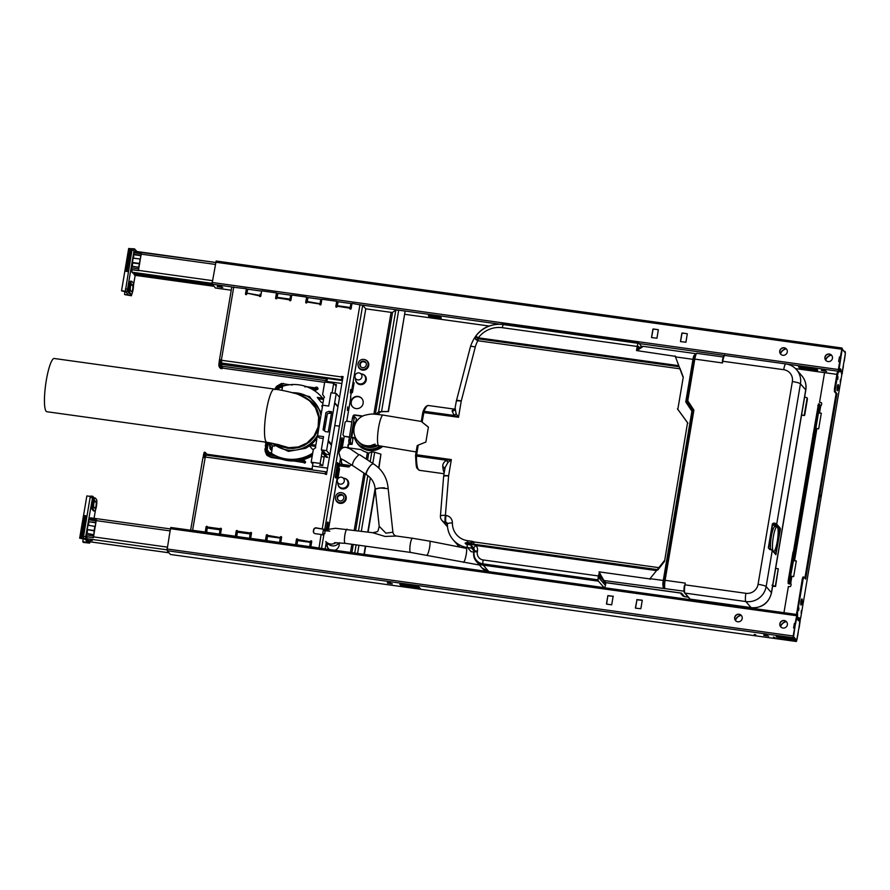 <?xml version="1.0" encoding="UTF-8"?>
<svg xmlns="http://www.w3.org/2000/svg" width="890" height="890" viewBox="0 0 890 890"><rect width="100%" height="100%" fill="white"/><g stroke="black" fill="none" stroke-linecap="round" stroke-linejoin="round"><path stroke-width="1.33" d="M380.264 445.968A17.244 16.743 139 0 1 354.409 437.68L351.35 437.246M349.236 436.957L343.941 436.222L342.973 434.899L345.131 422.16L346.488 421.159L351.784 421.893M349.192 437.235L343.941 436.222M354.498 437.969L351.35 437.535M353.897 422.183L355.933 422.472M380.864 446.068A17.244 16.743 139 0 1 357.969 443.876L357.68 443.554M358.147 441.229L358.826 442.007C363.843 447.103 369.739 448.215 376.503 445.378M372.955 445.045A15.464 14.307 122.2 0 1 366.791 445.734A15.464 14.307 122.2 0 1 359.593 442.653C350.215 435.555 352.729 418.956 364.778 415.252C372.565 413.516 371.753 413.839 383.167 415.107A15.464 2.848 -82.1 0 1 383.178 415.107L421.259 421.448L428.401 427.078L425.876 442.052L418.244 445.1L416.609 454.768L451.352 459.596L446.602 460.264C443.965 461.899 442.686 463.857 442.753 466.171A32.719 6.019 97.9 0 0 444.21 472.801M416.108 451.931L378.884 445.734A15.464 2.848 -82.1 0 1 378.484 445.49A15.464 2.848 -82.1 0 1 378.395 428.791A15.464 2.848 -82.1 0 1 383.167 415.107M695.624 353.786A1.19 0.968 -100.9 0 0 695.657 353.786L693.71 356.011A7.142 1.313 97.9 0 0 692.965 359.326L693.788 359.371M694.601 355.833A1.19 0.745 16.5 0 1 693.71 356.011M675.477 356.901L692.965 359.326L685.756 401.935L686.824 401.479M638.352 349.703L643.281 346.355C642.046 346.099 640.044 346.911 637.285 348.813L638.352 349.703L637.14 350.638M685.756 401.935L691.897 411.202L692.776 410.902M691.897 411.202L663.261 580.514A7.142 1.313 97.9 0 0 662.827 584.185L663.695 584.53M663.161 587.111L663.729 587.956A1.19 0.846 138.6 0 1 664.363 588.179L664.14 580.358A5.952 1.09 97.9 0 0 663.718 584.741L663.996 587.534A1.19 0.823 -21.1 0 0 663.161 587.111L662.827 584.185M663.729 587.956L664.363 588.179A1.19 1.157 -41 0 0 665.064 588.546A7.142 1.313 -82.1 0 1 664.863 588.179A7.142 1.313 -82.1 0 1 665.108 580.302L664.118 580.313L692.843 410.546L693.9 410.079L687.759 400.811L686.702 401.279L692.832 410.557L686.713 401.312M687.759 400.811L694.812 359.104L722.48 362.953L722.547 359.916L722.357 361.195L783.701 369.684A10.702 10.391 139 0 1 792.367 381.565L758.069 584.318A10.702 10.391 139 0 1 745.887 593.307L684.955 584.83L685.244 583.095L684.955 584.83A7.142 1.313 -82.1 0 0 684.733 586.343A7.142 1.313 -82.1 0 0 684.899 593.085L745.831 601.551A7.142 1.313 -82.1 0 1 745.887 593.307M774.033 523.009L773.577 523.609A6.542 1.012 9.6 0 1 776.024 524.666A0.59 0.579 -41 0 0 776.703 524.166A7.142 1.113 -170.4 0 0 774.033 523.009L772.409 523.798L768.337 547.84L769.572 549.375A7.142 1.113 9.6 0 1 772.242 550.521L775.869 554.681A0.59 0.579 -41 0 0 775.735 554.214L772.12 550.053A0.59 0.579 139 0 1 772.242 550.521L766.145 586.588A7.142 1.113 -170.4 0 0 758.069 584.318M768.337 547.84L769.572 549.375M777.949 528.738L779.651 528.827L779.64 529.505L775.49 553.925M769.427 548.83L768.682 547.962L772.743 523.921L773.577 523.609L776.269 526.691M600.427 573.917L598.992 575.051L602.43 579.624A2.381 2.314 -41 0 0 602.541 579.768A2.381 2.314 -41 0 0 602.552 579.768A2.381 2.314 -41 0 0 603.954 580.525L599.037 572.07M601.184 578.01L598.792 577.632M604.388 587.734A5.952 1.09 97.9 0 0 604.699 587.422A4.161 0.768 97.9 0 0 605.623 584.285L605.89 582.694L603.954 580.525L684.043 591.183M604.21 581.671A2.381 2.314 -41 0 0 604.332 581.826L605.868 582.694L680.349 593.04L682.408 595.432A3.571 3.46 -41 0 0 684.51 596.567L681.506 593.107L605.734 582.583A2.381 2.314 -41 0 1 604.332 581.826L598.981 575.062M772.019 585.175L772.82 586.043A7.732 1.202 -170.4 0 0 773.232 585.854L772.52 586.354L775.568 586.421L772.019 585.175L772.576 586.043L775.568 586.421M775.335 586.154L778.272 568.766L775.591 586.432M804.56 396.918L807.174 397.863L807.408 399.165L804.76 414.807L804.493 415.53L801.567 415.118L804.493 415.53M778.272 568.766L775.635 568.399M801.601 414.885L804.471 415.519M807.174 397.863L804.237 415.252M777.359 527.002A12.493 2.303 -82.1 0 1 777.437 540.464A12.493 2.303 -82.1 0 1 773.577 551.544A12.493 2.303 -82.1 0 1 773.021 538.851A12.493 2.303 -82.1 0 1 777.015 526.791A12.493 2.303 -82.1 0 1 777.359 527.002M770.606 549.208A12.493 2.303 -82.1 0 1 771.563 535.168A12.493 2.303 -82.1 0 1 774.99 526.513L777.015 526.791M379.218 526.324L375.224 489.689C375.447 488.999 377.238 488.432 380.586 488.009L388.162 488.677L392.902 532.187L385.926 533.177L379.218 526.324C377.449 532.442 379.107 531.33 372.665 532.721L385.07 536.447L396.506 536.036C394.615 535.758 393.413 534.467 392.902 532.187M372.654 532.721L335.563 528.282L329.311 529.172L326.541 530.696M366.313 474.626L366.191 474.57C365.634 473.669 366.435 471.478 368.594 467.995L370.819 465.092L373.144 463.657C382.266 469.486 387.272 477.83 388.162 488.688M340.503 458.45L346.599 461.71M339.435 542.722C335.619 546.749 331.592 546.983 327.364 543.434L325.729 541.554C328.844 544.513 332.293 544.858 336.064 542.611M797.362 615.98L797.017 615.413M800.054 617.827L799.91 618.695M797.529 615.958L797.206 614.556L796.728 615.735L797.206 614.556M800.143 619.173L799.009 627.55M169.156 536.492L170.791 527.47L797.117 614.545M800.499 618.339L799.176 627.65L799.876 618.873M793.491 635.816L792.99 637.685L794.281 639.165L794.425 638.297L793.146 636.127L794.548 628.329M167.242 548.785L169.211 536.537M795.237 623.668L794.47 623.423L795.593 623.423L796.861 615.891M794.614 623.59L793.546 627.862L794.703 628.562M786.582 621.832A3.872 3.749 -41 0 0 781.275 621.609A3.872 3.749 -41 0 0 780.752 626.905M741.415 615.546A3.872 3.749 -41 0 0 736.108 615.335A3.872 3.749 -41 0 0 735.585 620.619M613.165 596.144L611.697 604.833L606.602 604.132L607.87 595.588L613.299 596.311L608.004 595.755M635.549 608.115L636.962 599.771L635.404 607.959M635.549 608.159L640.856 608.716L642.257 600.338L636.962 599.771M798.174 632.467L796.917 639.81M735.329 620.263A7.142 6.931 139 0 1 741.103 615.246M780.497 626.538A7.142 6.931 139 0 1 786.27 621.52M793.357 635.66L794.559 628.396M795.104 623.512L796.728 615.735L170.346 528.671M792.99 637.685L167.198 550.71L166.975 548.607M606.457 603.932L607.87 595.588M785.814 627.317A3.872 3.749 -41 0 0 786.515 621.743A3.872 3.749 -41 0 0 781.142 621.454A3.872 3.749 -41 0 0 780.686 626.816A3.872 3.749 -41 0 0 785.814 627.317M737.799 621.776A3.872 3.749 -41 0 0 741.348 615.468A3.872 3.749 -41 0 0 735.974 615.179A3.872 3.749 -41 0 0 737.799 621.776M642.113 600.172L636.817 599.615M798.252 632.556L796.906 639.854M796.784 640.199L796.327 641.49L170.491 554.492L796.327 641.49M735.463 620.464A7.142 6.931 139 0 1 741.27 615.402M780.63 626.738A7.142 6.931 139 0 1 786.437 621.676M796.595 640.288L777.248 636.795M767.013 635.315L765.433 635.048M390.621 583.006L389.041 582.727M400.845 584.485L401.613 585.186L419.513 587.667M167.198 550.71L170.491 554.492M794.281 639.165L776.247 636.684L777.86 638.364L796.283 641.468M387.361 583.039L392.323 583.807L387.428 582.683M763.765 635.36L768.715 636.116L763.82 634.993M773.365 637.062L774.968 637.552L773.365 637.062M754.253 634.403L755.855 634.893L754.253 634.403M418.311 588.39L401.468 586.054L399.844 584.374L418.756 586.977L420.369 588.657L418.311 588.39L418.456 587.511M795.749 640.856L795.894 639.977M440.717 317.363A6.542 1.012 9.6 0 1 431.205 316.161A6.542 1.012 9.6 0 1 429.091 315.394M431.06 317.029A6.542 1.012 9.6 0 1 428.379 315.728A6.542 1.012 9.6 0 1 434.999 315.817A6.542 1.012 9.6 0 1 441.284 317.908A6.542 1.012 9.6 0 1 437.691 318.208A6.542 1.012 9.6 0 1 431.06 317.029M786.693 364.055L838.358 371.241L838.514 369.684L838.491 371.386L837.701 371.275L837.167 372.721L834.442 388.886L834.419 391.633L836.111 393.58L804.883 578.222M231.834 286.936L211.976 284.177L214.957 287.303M215.358 287.971L214.946 287.392M217.249 286.435L222.778 287.57L217.271 286.28M799.632 368.082L806.796 369.15A6.542 1.012 9.6 0 0 813.705 370.485A6.542 1.012 9.6 0 0 817.676 370.218A6.542 1.012 9.6 0 0 812.881 368.404A6.542 1.012 9.6 0 0 805.539 367.704L798.497 366.769L799.632 368.082L799.776 367.214L806.952 368.282A6.542 1.012 9.6 0 0 817.109 369.673M821.359 370.396L826.599 371.486L821.381 370.251M838.502 370.362L838.847 371.686M825.597 370.752L822.482 370.173M221.855 286.847L218.284 286.202M843.409 366.313L841.751 375.024L841.584 371.308L840.216 370.607M211.976 284.177L216.148 261.026L841.907 348.012M844.287 361.095L845.355 353.753L844.031 361.34M780.53 353.964A7.142 6.931 139 0 1 786.348 348.913M831.66 355.332A3.872 3.749 -41 0 0 826.432 355.054A3.872 3.749 -41 0 0 825.709 360.25A7.142 6.931 139 0 1 831.516 355.188M840.171 357.024L839.548 356.935L840.527 356.768L842.174 349.269L838.847 370.763M841.473 349.37L841.951 348.001L843.13 350.36M211.987 282.464L838.369 369.517L839.637 361.985L838.614 361.373L839.693 357.09M825.564 360.083A3.872 3.749 -41 0 0 831.138 360.628A3.872 3.749 -41 0 0 831.594 355.255A3.872 3.749 -41 0 0 826.332 354.865A3.872 3.749 -41 0 0 825.564 360.083A7.142 6.931 139 0 1 831.338 355.032M782.866 355.277A3.872 3.749 -41 0 0 786.426 348.98A3.872 3.749 -41 0 0 781.042 348.691A3.872 3.749 -41 0 0 782.866 355.277M653.082 329.267L651.569 337.588L656.965 338.2L658.344 329.712L653.138 328.955M651.524 337.444L652.937 329.1M682.029 333.283L680.516 341.604L685.923 342.227L687.291 333.739L682.096 332.971M680.483 341.471L681.896 333.127M843.264 366.146L842.129 373.845M780.408 353.775A7.142 6.931 139 0 1 786.17 348.758M840.316 357.179L841.74 349.592M838.514 369.684L839.615 361.841M658.233 329.656L653.282 329.111M687.191 333.683L682.241 333.138M786.493 349.058A3.872 3.749 -41 0 0 781.186 348.847A3.872 3.749 -41 0 0 780.664 354.131M843.72 351.038L845.278 351.806L845.333 353.063M844.744 351.183L844.599 352.04M319.521 465.136L322.703 465.581L324.216 456.659M321.312 456.548L324.171 456.937M313.102 462.466L312.501 466.004A3.571 0.656 -82.1 0 0 312.368 469.898M321.791 453.655L323.248 453.856M324.694 454.056L329.834 454.768M206.391 455.179L206.558 454.2L311.022 468.719L310.855 469.697M312.257 468.641L311.022 468.719M206.402 453.633L207.003 454.256M337.922 482.792A5.129 4.984 -41 0 0 346.955 486.14A5.129 4.984 -41 0 0 343.284 478.119M342.728 493.049A5.129 4.984 -41 0 0 336.643 501.014A5.129 4.984 -41 0 0 344.508 500.625A5.129 4.984 -41 0 0 342.728 493.049M341.96 494.651A3.349 3.248 -41 0 0 337.989 499.846A3.349 3.248 -41 0 0 343.117 499.59A3.349 3.248 -41 0 0 341.96 494.651M364.333 554.37L365.712 546.193M368.104 532.087L375.246 489.856M378.918 468.14L380.931 454.223L378.628 467.862M375.135 488.488L367.77 532.042M365.389 546.149L363.999 554.325M380.931 454.223L374.679 452.22L371.842 451.92L368.671 453.11L365.912 452.076A19.035 18.468 139 0 1 360.917 449.572L349.358 447.97A1.78 1.736 139 0 1 347.923 445.99L348.168 444.544A0.59 0.579 139 0 1 348.836 444.043L350.315 444.01L348.691 442.119L350.438 442.363L352.073 444.31L349.125 444.366L349.091 442.575M388.207 411.247L405.15 311.077L398.709 310.176L381.576 411.458L388.485 411.569L378.639 411.703L375.914 414.251M388.485 411.569L405.15 311.077M350.515 397.074L365.779 308.83L391.088 312.357L392.534 312.368L395.816 310.154L398.709 310.176M348.713 440.061L350.449 440.305L354.164 418.289L352.429 418.044L348.691 442.119M352.407 437.68L352.607 438.97L352.807 437.735M354.298 422.238L351.717 437.58M350.449 440.305L350.438 442.363M381.866 411.781L378.639 411.703L395.816 310.154M352.396 442.085L353.119 437.78M221.065 367.325L219.329 367.08L220.52 368.449L222.255 368.683L221.065 367.325L221.577 364.155M222.255 368.683L222.544 367.692M352.429 418.044L352.963 416.598L354.643 416.854M360.917 373.845A5.129 4.984 139 0 1 361.195 383.879A5.129 4.984 139 0 1 355.555 378.517M362.453 359.415A5.129 4.984 139 0 1 367.759 366.113A5.129 4.984 139 0 1 359.182 367.77A5.129 4.984 139 0 1 362.453 359.415M348.457 447.559A1.78 1.736 139 0 1 348.201 446.313L348.446 444.867A0.59 0.579 139 0 1 349.125 444.366M337.121 478.286L337.933 478.397L339.546 468.841L338.879 467.918M341.237 459.284A6.241 6.063 139 0 0 342.461 464.424A6.241 6.063 139 0 1 341.515 459.607M351.461 464.791A6.241 6.063 139 0 1 349.336 466.138M328.477 548.685A6.241 6.063 139 0 1 327.353 543.423M329.467 549.53A6.241 6.063 139 0 1 327.064 543.1M339.112 543.145A6.241 6.063 139 0 1 334.785 550.265M362.653 361.151A3.349 3.248 139 0 1 366.124 365.523A3.349 3.248 139 0 1 360.528 366.602A3.349 3.248 139 0 1 362.653 361.151M354.164 418.289L354.743 416.876L352.963 416.598M380.364 412.048L377.838 414.417M355.711 422.439L355.922 421.226M355.955 421.026L356.345 418.712L354.743 416.876M362.864 416.042L354.943 414.951A1.78 1.736 -41 0 0 352.918 416.442L352.885 416.631M246.007 292.187L247.12 292.343M260.091 294.145L261.082 294.279M276.123 296.37L277.235 296.526M290.207 298.328L291.186 298.462M306.238 300.553L307.339 300.709M320.311 302.511L321.301 302.656M336.342 304.747L337.455 304.892M350.426 306.705L351.416 306.839M353.286 382.7L354.098 382.811L352.484 392.368L351.539 393.069M352.028 406.196A6.241 6.063 -41 0 0 361.029 407.064A6.241 6.063 -41 0 0 361.763 398.386A6.241 6.063 -41 0 0 353.274 397.752A6.241 6.063 -41 0 0 352.028 406.196M362.419 416.275L355.232 415.274A1.78 1.736 -41 0 0 353.219 416.642M353.241 382.978L354.053 383.089M361.907 398.553A6.241 6.063 -41 0 0 353.475 398.142A6.241 6.063 -41 0 0 352.484 406.752M225.07 368.493L324.672 382.333L224.97 368.438A3.571 0.656 97.9 0 0 225.07 368.493A3.571 0.656 97.9 0 0 225.181 368.46M326.207 378.918L221.744 364.399L221.454 366.135L325.918 380.653L326.207 378.918L327.531 378.84M224.97 368.438L222.856 368.048L221.532 366.535M326.964 380.597L325.918 380.653M327.965 378.595A3.571 0.656 97.9 0 0 327.865 378.539A3.571 0.656 97.9 0 0 326.808 381.421L341.882 383.512M326.663 382.277L326.808 381.421M339.068 396.762L339.624 396.84M334.929 393.336L336.409 384.591L334.651 384.347M336.364 384.869L334.929 384.669M290.652 295.168L289.929 299.574L290.652 295.168L277.914 293.4L276.879 298.295A0.59 0.579 -41 0 1 276.2 298.795L276.078 298.784A0.59 0.579 -41 0 1 275.6 298.128L276.49 292.91L275.789 298.339A0.59 0.579 -41 0 0 275.844 298.695M277.057 297.316L289.795 299.084L289.806 300.286L289.929 299.574M289.617 300.075A0.59 0.579 -41 0 0 290.096 300.731L290.218 300.742A0.59 0.579 -41 0 0 290.885 300.253L291.775 295.035L306.594 297.093L305.904 302.522A0.59 0.579 -41 0 0 305.949 302.878M320.767 299.351L319.911 304.469L320.767 299.351L308.029 297.583L306.983 302.489A0.59 0.579 -41 0 1 306.316 302.978L306.193 302.967A0.59 0.579 -41 0 1 305.715 302.311L306.594 297.093M319.732 304.258A0.59 0.579 -41 0 0 320.211 304.914L320.322 304.936A0.59 0.579 -41 0 0 321.001 304.436L321.88 299.218L336.709 301.276L336.008 306.705A0.59 0.579 -41 0 0 336.064 307.061M350.082 309.008A0.59 0.579 -41 0 1 350.026 308.652L350.882 303.534L338.144 301.766L337.099 306.672A0.59 0.579 -41 0 1 336.42 307.172L336.309 307.15A0.59 0.579 -41 0 1 335.83 306.494L336.709 301.276M350.026 308.652L350.015 307.451L337.277 305.682M350.882 303.534L350.159 307.94M343.028 376.759L341.693 377.171L342.55 379.541M221.71 359.905L220.653 359.905L219.986 366.079L221.009 367.259L221.566 364.144M245.729 294.501A0.59 0.579 -41 0 1 245.685 294.156L246.374 288.727L231.812 287.081M259.747 296.448A0.59 0.579 -41 0 1 259.691 296.103L259.769 295.669M276.49 292.91L261.66 290.852L260.781 296.059A0.59 0.579 -41 0 1 260.103 296.559L259.98 296.548A0.59 0.579 -41 0 1 259.502 295.88L246.942 293.133L247.809 289.217L260.548 290.986M233.747 286.969L221.454 359.671L221.721 363.153L220.564 362.986L220.764 361.83L221.477 361.93M221.643 359.894L219.485 359.716L218.985 363.565L220.142 363.732M341.693 378.539L341.693 377.171M206.335 454.178L205.379 452.398L204.222 452.231L203.665 454.123L204.822 454.278L205.379 452.398M325.651 472.968L325.851 471.778L325.15 473.703L205.279 457.037L192.596 530.284L205.223 532.042L206.102 526.824A0.59 0.579 139 0 1 206.78 526.324L206.892 526.346A0.59 0.579 139 0 1 207.37 527.002L220.119 528.771A0.59 0.579 139 0 1 220.787 528.271L220.909 528.293A0.59 0.579 139 0 1 221.388 528.949L220.509 534.167L235.327 536.225L236.217 531.007A0.59 0.579 139 0 1 236.885 530.518L237.007 530.529A0.59 0.579 139 0 1 237.485 531.185L250.224 532.954A0.59 0.579 139 0 1 250.902 532.465L251.013 532.476A0.59 0.579 139 0 1 251.503 533.132L250.613 538.35L265.442 540.408L266.321 535.202A0.59 0.579 139 0 1 267 534.701L267.111 534.712A0.59 0.579 139 0 1 267.601 535.368L280.261 537.582L279.649 542.455L280.339 537.148A0.59 0.579 139 0 1 281.017 536.648L281.129 536.659A0.59 0.579 139 0 1 281.607 537.315L280.728 542.533L295.747 544.814L296.626 539.596A0.59 0.579 139 0 1 297.305 539.095L297.416 539.118A0.59 0.579 139 0 1 297.661 539.207M222.378 364.488L220.564 362.986M279.649 542.455L266.911 540.686L267.445 536.381L280.406 538.083M236.796 536.503L237.33 532.198L250.068 533.967L249.545 538.272L236.796 536.503M206.691 532.309L207.214 528.015L219.952 529.784L219.43 534.089L206.691 532.309M203.098 457.516L203.665 454.123M325.918 471.811L326.775 472.812M205.423 456.348L204.789 456.259L204.989 455.101L205.824 455.224M297.026 544.869L297.549 540.564L310.287 542.344L309.764 546.638L297.026 544.869M250.301 533.9L249.545 538.272M220.186 529.717L219.43 534.089M190.716 530.24L192.196 530.451M204.277 457.505L204.822 454.278M204.889 457.582L202.953 457.694M204.789 456.259L205.312 456.859M325.273 474.314L325.684 472.957L326.586 473.97M205.279 457.037L205.979 455.113L325.773 471.8M295.558 544.591L296.437 539.385A0.59 0.579 139 0 1 297.115 538.884L297.227 538.895A0.59 0.579 139 0 1 297.705 539.562L310.376 541.765L309.764 546.638M321.145 548.374L310.844 546.716L311.723 541.509A0.59 0.579 139 0 0 311.244 540.842L311.122 540.831A0.59 0.579 139 0 0 310.454 541.331L310.521 542.266M207.303 527.436L207.214 528.015M237.408 531.63L237.33 532.198M267.523 535.813L267.445 536.381M297.638 539.996L297.549 540.564M349.837 308.441A0.59 0.579 -41 0 0 350.315 309.097L350.438 309.119A0.59 0.579 -41 0 0 351.116 308.619L351.995 303.401L362.675 305.27L365.779 308.83M221.632 363.042L341.493 379.707L342.216 380.531M220.764 360.05L219.608 359.894M245.685 294.156L245.495 293.934A0.59 0.579 -41 0 0 245.974 294.601L246.085 294.612A0.59 0.579 -41 0 0 246.764 294.112L246.841 293.678M218.985 363.565L218.829 365.912L221.009 367.259M218.829 365.912L219.986 366.079M359.983 304.514L339.413 426.176L334.774 425.531L343.062 376.57L341.793 376.592M341.604 376.37L341.515 376.948L221.643 360.294M245.495 293.934L246.374 288.727M349.37 465.737L348.502 466.95L338.89 465.782A2.08 2.025 139 0 1 337.666 465.114L337.099 464.469A2.08 2.025 139 0 0 338.233 465.025L348.368 466.427L348.557 465.27L338.434 463.857A0.89 0.868 139 0 1 337.711 462.867L337.399 462.833M349.214 466.849L348.557 465.27M349.036 466.616L348.368 466.427M192.785 530.507L205.412 532.253L206.291 527.047A0.59 0.579 139 0 1 206.97 526.546L207.081 526.557A0.59 0.579 139 0 1 207.326 526.658M220.231 529.428L220.297 528.994A0.59 0.579 139 0 1 220.976 528.493L221.098 528.504A0.59 0.579 139 0 1 221.343 528.604M220.509 534.167L235.516 536.436L236.395 531.23A0.59 0.579 139 0 1 237.074 530.729L237.196 530.74A0.59 0.579 139 0 1 237.441 530.841M250.335 533.611L250.413 533.177A0.59 0.579 139 0 1 251.091 532.676L251.203 532.687A0.59 0.579 139 0 1 251.447 532.787M250.613 538.35L265.632 540.63L266.511 535.413A0.59 0.579 139 0 1 267.189 534.912L267.3 534.934A0.59 0.579 139 0 1 267.545 535.024M280.45 537.794L280.528 537.36A0.59 0.579 139 0 1 281.207 536.859L281.318 536.881A0.59 0.579 139 0 1 281.563 536.97M310.566 541.977L310.632 541.543A0.59 0.579 139 0 1 311.311 541.042L311.433 541.064A0.59 0.579 139 0 1 311.667 541.153M334.774 425.531L326.497 474.481L325.339 473.914M280.728 542.533L295.747 544.814M313.992 533.021A2.381 2.314 139 0 1 313.558 531.252L313.758 530.095A2.381 2.314 139 0 1 316.473 528.093L323.604 529.272L323.537 530.418M310.844 546.716L319.021 548.051L321.09 534.478L315.305 533.677A2.381 2.314 139 0 1 313.38 531.03L313.569 529.873A2.381 2.314 139 0 1 316.284 527.881L316.473 528.093M324.728 530.451L324.761 529.439L316.284 527.881M319.021 548.051L319.655 548.162M350.849 397.118L346.777 421.193M350.337 393.013L350.616 389.52L350.337 393.013M347.4 410.39L347.678 406.897L347.4 410.39M321.09 534.478L323.804 535.246L323.949 533.611M325.173 548.93L326.307 542.232M328.454 529.517L339.235 465.826M339.535 464.013L340.481 458.417M342.216 448.159L344.185 436.501M327.464 530.039L328.265 525.334L327.743 522.007L325.918 530.607M326.185 530.64L327.253 522.942M335.219 476.951L337.332 464.736M337.488 462.655L335.352 477.463L335.886 478.041L336.587 476.117L338.367 465.626M337.521 462.655L338.367 463.623M339.769 450.34L341.515 438.67M341.204 448.816L342.517 441.073L341.994 437.735L339.357 451.119M322.792 534.812L322.781 533.51L324.906 533.622L322.781 533.51M329.834 531.152L323.27 530.618M798.174 619.818L798.964 618.127L798.564 617.682L798.141 618.895L797.618 618.305L797.496 612.565L803.169 579.023L803.87 577.098L805.628 579.078L836.978 393.703L835.287 391.756L835.31 389.008L834.442 388.886M820.58 496.676L820.714 495.062L820.58 496.676M797.752 618.85L798.953 619.173L799.476 620.43L800.088 617.627L800.633 618.25L841.762 375.046L800.633 618.25M798.886 607.892L798.686 610.418L798.886 607.892M801.334 610.696L801.134 613.232L801.334 610.696M801.49 599.437A3.126 0.579 97.9 0 0 800.8 602.864A3.126 0.579 97.9 0 0 801.044 605.078A3.126 0.579 97.9 0 0 802.046 602.063A3.126 0.579 97.9 0 0 801.901 598.892A3.126 0.579 97.9 0 0 801.49 599.437M803.792 577.12L803.002 576.976L802.302 578.901L796.572 614.445M800.755 603.921A3.126 0.579 97.9 0 0 801.312 599.927M840.182 371.097L841.061 370.718L840.216 370.596M840.182 371.108L840.894 371.208L840.638 371.931L840.238 371.486L840.271 369.806L839.381 369.15L839.114 371.998L837.701 371.275M837.167 372.721L838.035 372.843L838.569 371.397M838.035 372.843L835.31 389.008M837.98 376.737L837.779 379.262L837.98 376.737M840.427 379.552L840.227 382.077L840.427 379.552M837.746 385.081A3.126 0.579 -82.1 0 1 838.158 384.536A3.126 0.579 -82.1 0 1 838.291 387.717A3.126 0.579 -82.1 0 1 837.301 390.732A3.126 0.579 -82.1 0 1 837.056 388.507A3.126 0.579 -82.1 0 1 837.746 385.081M837.568 385.57A3.126 0.579 -82.1 0 1 837.012 389.575M836.978 393.703L836.111 393.58M819.278 403.993L818.477 403.86L819.835 404.505L818.511 412.671L821.314 413.205L818.667 428.847L815.863 428.312L793.524 560.4L796.327 560.923L793.68 576.564L791.889 576.319L790.687 583.428A1.19 1.157 139 0 1 790.899 583.651M796.305 561.067L793.212 560.533M819.345 403.982L789.052 580.859L789.041 583.606L790.832 583.584A1.19 1.157 139 0 1 791.099 584.508L790.899 585.665A1.19 1.157 139 0 1 789.541 586.666L788.384 586.51L783.957 612.687M821.292 413.338L818.199 412.804M821.47 402.903A1.19 1.157 -41 0 0 820.847 402.603L819.545 402.28L824.563 372.643M788.774 583.261L790.832 583.584M819.523 412.949L820.725 405.84A1.19 1.157 -41 0 0 821.47 404.917L821.67 403.76A1.19 1.157 -41 0 0 820.702 402.447L819.545 402.28M793.524 560.4L790.631 575.752L791.889 576.319M790.876 576.041L789.908 583.273M789.463 584.096L788.173 583.484L788.184 580.736L792.99 552.345L793.335 551.388L794.169 551.522M793.48 551.411L812.971 435.544L813.838 435.666M819.757 405.328L820.725 405.84M794.203 551.511L793.335 551.388M818.477 403.86L812.971 435.544M815.863 428.312L818.511 412.671M813.927 435.766L813.06 435.655M211.931 284.088L134.134 273.274L134.791 275.255M211.92 284.032L132.721 273.03L132.009 272.218L211.898 283.32M131.987 269.714L132.009 272.218M215.636 262.494L135.202 251.648M133.945 274.432L213.355 285.468M132.699 285.312A3.271 0.601 97.9 0 1 132.721 288.838A3.271 0.601 97.9 0 1 131.709 291.742A3.271 0.601 97.9 0 1 131.62 291.686L130.485 290.396A3.271 0.601 97.9 0 1 130.474 286.869A3.271 0.601 97.9 0 1 131.475 283.966A3.271 0.601 97.9 0 1 131.564 284.021L132.699 285.312L130.863 285.056M129.339 295.413L124.856 294.635L128.216 294.512L126.035 292.02L121.541 290.83L124.845 271.105L128.349 271.461M127.148 294.579L127.337 293.5M129.239 295.402L131.386 295.703L127.526 291.275L127.537 289.205L134.101 250.39L134.635 248.955L136.882 251.514M121.541 290.83L127.526 291.275M131.386 295.703L132.109 293.377M134.101 250.39L131.965 250.101L125.39 290.974M135.169 275.344L133.511 285.123M130.051 292.966L131.186 294.267A5.919 1.09 97.9 0 0 131.342 294.368A5.919 1.09 97.9 0 0 133.166 289.105A5.919 1.09 97.9 0 0 133.133 282.742L132.009 281.44A5.919 1.09 97.9 0 0 131.842 281.34A5.919 1.09 97.9 0 0 130.018 286.58A5.919 1.09 97.9 0 0 130.051 292.966L128.894 292.832A5.941 1.09 97.9 0 1 128.861 286.413A5.941 1.09 97.9 0 1 130.697 281.162A5.941 1.09 97.9 0 1 130.852 281.262M131.186 294.267L128.894 292.832M130.018 294.123A5.941 1.09 97.9 0 0 130.185 294.223L131.342 294.368M138.44 270.493L141.432 252.504L138.44 268.769L131.498 267.812L131.486 269.525L138.44 270.493L138.44 268.769M131.498 267.812L131.764 266.243L138.707 267.211M132.198 266.31L132.777 262.906L139.719 263.874M140.086 259.046L133.144 258.078L132.399 262.483L139.341 263.44M124.845 271.105L128.672 248.51L132.287 248.866M128.327 271.606L124.878 271.127M141.388 252.526L134.479 251.547L134.045 252.749L133.778 254.306L140.731 255.274M133.578 258.133L133.778 254.306M134.156 254.74L141.109 255.708M131.965 250.101L132.488 248.655L134.579 248.966M124.522 294.245L124.956 291.686M86.842 536.792L86.942 538.706L167.109 549.842M90.402 517.813L170.302 528.916L90.402 517.813L89.923 518.703M86.942 538.706L89.712 541.743M92.315 540.53L89.968 540.397L92.315 540.53M94.974 508.368L93.839 507.066A3.271 0.601 97.9 0 1 93.828 503.54A3.271 0.601 97.9 0 1 94.829 500.636A3.271 0.601 97.9 0 1 94.918 500.692L96.053 501.993A3.271 0.601 97.9 0 1 96.064 505.52A3.271 0.601 97.9 0 1 95.063 508.424A3.271 0.601 97.9 0 1 94.974 508.368M90.391 496.409L86.853 495.919L83.526 515.588M92.738 496.342L90.647 496.03L92.794 496.331L94.14 497.855M92.794 496.331L85.696 536.592L83.56 536.292L90.124 497.477L92.26 497.777M90.647 496.03L90.124 497.477M90.09 541.832L89.59 543.111L83.36 542.411L82.77 541.732L87.787 542.355L85.084 539.24L79.677 538.183L83.493 515.588L84.761 515.622L80.946 538.216L79.677 538.183M80.946 538.216L83.604 538.45L83.56 536.292M89.545 543.078L85.685 538.65L85.696 536.592M82.77 541.732L83.237 538.962M93.406 509.647L94.54 510.938A5.919 1.09 97.9 0 0 94.696 511.038A5.919 1.09 97.9 0 0 96.521 505.787A5.919 1.09 97.9 0 0 96.487 499.412L95.352 498.122A5.919 1.09 97.9 0 0 95.197 498.022A5.919 1.09 97.9 0 0 93.372 503.262A5.919 1.09 97.9 0 0 93.406 509.647L92.249 509.503A5.941 1.09 97.9 0 1 92.215 503.095A5.941 1.09 97.9 0 1 94.04 497.844A5.941 1.09 97.9 0 1 94.207 497.933M94.54 510.938L93.372 510.804A5.941 1.09 97.9 0 0 93.539 510.893L94.696 511.038M93.372 510.804L92.249 509.503M94.918 526.124L94.173 530.518L87.22 529.561L87.965 525.156L95.297 526.546L96.298 519.615L89.312 518.625L88.867 519.827L95.82 520.784M88.41 525.211L88.978 521.818L95.931 522.786M88.978 521.818L95.553 522.352M88.611 521.384L88.867 519.827M94.173 530.518L93.917 534.723L86.586 533.321L86.408 536.715L93.394 537.705L96.298 519.615M86.319 534.89L93.272 535.847L93.361 537.682M93.272 535.847L93.539 534.289M87.22 529.561L94.551 530.952M87.598 529.984L87.031 533.377M81.936 538.405L85.752 515.811L84.761 515.622M85.752 515.811L86.998 515.944M95.464 510.048L94.073 518.314M794.826 628.195L793.646 627.617L794.325 623.734L795.36 623.879L793.58 636.75L796.683 640.299L798.953 627.862M799.075 620.363L797.907 619.785M798.664 619.896L798.419 620.719L797.941 620.174L797.106 615.702L795.549 623.946L794.325 623.734M839.904 361.707L838.714 361.262L839.392 357.246L840.438 357.391L839.392 357.246M839.048 370.785L839.537 368.938L840.16 369.673M840.193 369.673L840.427 368.849L840.917 369.395L840.26 370.351M840.85 370.429L841.517 371.23M841.384 373.466L842.062 372.999L845.266 354.053L845.266 352.818L842.174 349.269M422.817 412.415L422.895 412.115A1.19 0.946 22 0 1 422.95 411.825L421.282 421.471L428.39 427.2M421.282 421.493L422.783 412.448L458.517 417.265L454.178 415.485L452.087 410.98A2.97 2.726 33.6 0 0 454.757 409.845L455.457 408.988L454.512 409.144A32.719 6.019 97.9 0 0 452.087 410.98M415.652 454.757L417.154 445.768L418.244 445.1M664.552 561.334L687.547 422.728L664.552 561.334L657.766 570.034M664.185 560.9L657.198 569.756L465.092 543.1L467.339 542.322L467.239 543.312L657.298 569.589M650.212 579.346L649.834 578.912L657.198 569.756M638.13 343.306L503.273 324.561A4.161 0.768 97.9 0 0 502.349 327.698L637.207 346.444A4.161 0.768 97.9 0 1 638.13 343.306A5.952 1.09 97.9 0 1 638.564 342.973A5.952 1.09 97.9 0 1 638.731 343.073L641.712 346.51M637.207 346.444L636.506 350.56L675.488 356.356M639.332 347.567L638.152 346.266L636.951 350.616M475.694 339.479L477.908 340.748A4.161 0.768 -82.1 0 1 478.33 338.823L475.694 339.479L475.382 336.776L477.986 337.955L477.841 338.601L478.308 337.822L475.816 336.12L475.382 336.776M604.221 583.996L605.2 584.129L604.733 584.574L598.903 577.877L599.426 572.437M471.3 543.868A4.161 0.768 -82.1 0 1 471.389 542.889L474.036 541.954A4.161 0.768 97.9 0 0 473.792 544.09M473.958 550.843L471.589 548.129A5.952 1.09 -82.1 0 1 471.222 545.081A4.161 0.768 -82.1 0 1 471.277 544.101L466.06 543.189L465.848 544.079L467.161 544.513A5.952 1.09 97.9 0 0 467.528 547.561L471.589 548.129A2.97 2.881 139 0 1 473.335 549.074L473.914 551.233A5.952 0.923 9.6 0 1 474.292 550.988L474.147 551.867A10.802 10.48 -41 0 0 482.881 563.848A5.952 1.09 97.9 0 0 483.226 565.161A11.603 11.258 -41 0 1 476.384 561.479L482.024 567.965A11.603 11.258 -41 0 0 488.866 571.647L604.099 587.656L598.458 581.17A5.952 1.09 -82.1 0 1 598.113 579.857A4.161 0.768 -82.1 0 1 598.38 575.964L599.46 572.292M649.834 578.912L599.081 571.858M458.45 545.815L459.474 547.005M467.228 543.545L467.161 544.513L471.222 545.081L473.569 548.14A4.161 1.001 -38.4 0 1 476.061 545.514L471.277 544.101M458.406 545.815L459.997 547.105M465.848 544.079L465.092 543.111M478.33 338.823L679.159 366.736L679.904 368.816L477.908 340.748A23.796 23.096 -41 0 0 475.293 346.989L461.276 400.978A1.19 1.157 -41 0 0 461.254 401.079L458.517 417.265L456.125 413.739L455.179 408.599M443.698 475.872L445.089 467.628L447.859 462.589L451.352 459.596L448.616 475.783A1.19 1.157 -41 0 0 448.605 475.883A5.952 1.012 -175.4 0 0 443.62 476.484L443.698 475.872A5.952 0.923 9.6 0 1 448.616 475.783M447.859 462.589L446.602 460.264L416.487 456.08A32.719 6.019 97.9 0 0 419.446 470.32L444.054 473.747M444.989 468.808L442.753 466.171M605.2 584.129L605.467 582.594M473.78 552.056L471.11 551.678L467.528 547.561A24.386 23.663 139 0 1 453.155 539.818L458.795 546.304A24.386 23.663 -41 0 0 459.429 546.994L458.795 546.304M456.125 413.739L454.178 415.485L424.063 411.302L422.138 422.105M677.824 409.311L683.264 377.149L677.824 409.311L687.926 423.162M687.547 422.728L677.446 408.877M679.915 368.204L683.264 377.149M679.904 368.816L682.886 376.726M679.159 366.736L477.841 338.601M502.349 327.698A25.332 24.586 -41 0 0 478.308 337.822L678.792 365.679L679.115 366.58M678.792 365.679L675.11 355.922M359.026 372.921A3.571 3.46 -41 0 0 355.744 378.74A3.571 3.46 -41 0 0 360.706 379.018A3.571 3.46 -41 0 0 359.026 372.921M341.382 477.207A3.571 3.46 -41 0 0 338.1 483.025A3.571 3.46 -41 0 0 343.073 483.292A3.571 3.46 -41 0 0 341.382 477.207M315.616 447.904L315.616 446.391L309.175 445.49A34.643 33.631 139 0 0 310.488 444.488L315.817 445.223L316.885 438.859L316.195 438.759A34.643 33.631 -41 0 0 317.975 436.311M329.89 454.434L326.574 450.629L321.312 449.906L326.407 454.301M326.574 450.629L336.242 393.514L330.969 392.779L328.722 406.051L322.703 405.206L317.53 435.8L323.548 436.634L321.312 449.906M325.974 412.493L328.855 411.347L331.681 411.736L328.243 432.006L325.428 431.617L323.059 429.736L325.974 412.493L323.304 429.937M317.53 435.8L319.41 437.958L323.237 438.492M321.913 465.47L320.144 463.434L311.166 462.188L313.291 449.617L315.405 447.659M320.144 463.434L322.247 450.985M312.546 454.045A36.879 35.789 139 0 1 301.755 458.55M312.568 453.867A36.879 35.789 139 0 1 301.632 458.45M339.546 397.318L336.242 393.514M336.153 386.082L333.705 383.256L332.059 392.935M333.705 383.256L324.728 382.01L322.603 394.582L324.427 397.096L323.749 398.297L317.307 397.407A34.643 33.631 -41 0 1 318.231 398.72L323.548 399.465L322.469 405.829L321.78 405.74A34.643 33.631 -41 0 1 322.336 407.397M321.668 397.051A38.07 36.946 139 0 1 321.757 397.163A38.07 36.946 139 0 1 322.58 398.142A38.07 36.946 -41 0 0 321.568 396.951A38.07 36.946 -41 0 0 282.597 386.249L281.908 390.321M318.231 398.72L321.524 402.503L323.003 402.703M312.635 453.511A38.07 36.946 -41 0 1 271.461 453.422L272.529 445.801L274.687 446.101M271.272 453.21A38.07 36.946 -41 0 0 312.69 453.144M313.558 449.428L312.468 449.272L309.175 445.49M324.461 430.849L327.364 413.683L331.469 412.96M327.698 457.516L324.016 453.277L322.569 453.077L322.814 451.63M324.016 453.277L324.26 451.831M311.166 462.188L312.824 464.102M316.784 439.438L316.195 438.759M325.573 416.553L326.663 417.811M334.863 403.37L337.933 406.886M328.532 440.85L331.592 444.377M281.107 458.995A38.07 36.946 -41 0 0 295.703 460.909M303.156 459.652A38.07 36.946 -41 0 0 312.223 455.903M330.101 412.771L328.855 411.347M337.989 406.519L334.684 402.714M281.585 458.406L280.361 458.873A0.745 0.723 139 0 0 281.273 458.906A38.07 36.946 -41 0 0 293.756 460.775M302.9 459.463A38.07 36.946 -41 0 0 312.29 455.547M331.447 445.234L328.132 441.44M326.252 457.315L322.569 453.077M267.3 444.7L266.388 448.805L266.555 447.047L265.721 446.825L266.911 447.036L266.967 444.611A34.421 33.408 -41 0 1 265.999 443.443L265.709 446.936L265.32 446.035M265.977 442.185A129.284 22.039 97.7 0 0 265.954 442.697L265.32 446.024L265.954 442.697A33.998 32.997 -41 0 0 266.911 443.899A145.092 25.643 97.5 0 1 266.956 442.953A33.364 32.385 139 0 1 266.388 442.241M267.523 442.397L267.434 442.909A146.227 26.9 97.9 0 0 267.401 443.843M269.826 444.11A5.952 5.774 138.9 0 1 269.993 446.302L271.094 449.828L269.748 444.021A5.952 5.774 139 0 1 269.926 446.224L269.881 448.471L271.695 450.718M271.094 449.828L271.75 450.418L271.094 449.828M270.07 446.402L271.038 449.762L269.892 444.199M266.644 449.984L267.389 451.809L271.305 452.999L267.389 451.809M266.744 448.782A3.271 0.601 97.9 0 1 266.666 449.383L267.478 451.909M277.001 388.719L280.239 386.449L277.001 389.464L280.239 386.794L282.453 387.094M276.801 389.431A3.271 0.601 97.9 0 0 276.834 389.275L275.822 388.441L275.611 389.253M271.317 453.255L268.991 452.932L266.299 449.951L264.942 449.951L265.531 448.694L266.321 449.35M271.094 457.482L267.1 455.457L271.094 457.482L302.945 461.91L271.105 457.493L267.122 455.469L265.231 451.553M299.719 458.372L299.574 459.107L302.889 461.854L271.05 457.427L303.835 462.566A0.89 0.868 139 0 0 305.048 461.265A0.89 0.868 139 0 0 304.959 461.176M265.709 446.936L264.942 449.928L265.91 452.765L264.998 449.161A3.571 0.623 -82 0 0 265.075 448.538M275.021 389.664L275.355 388.363C276.334 386.049 278.081 384.97 280.572 385.136L280.572 385.136C278.092 384.981 276.345 386.06 275.366 388.374L275.155 389.119A3.571 0.623 98 0 1 275.144 389.186M317.441 389.453L314.426 390.666L317.463 389.464L317.819 388.107A0.879 0.846 139 0 1 317.441 389.453L314.003 390.376M317.151 389.119A0.89 0.868 -41 0 0 317.496 387.706L317.185 387.361A0.879 0.846 139 0 1 316.84 388.763L317.151 389.119M265.442 449.828C265.598 451.998 266.733 453.31 268.869 453.767L268.858 454.456L267.89 454.212L265.91 452.765L271.05 457.427L266.644 454.924M266.833 453.722A4.762 4.617 -41.2 0 0 268.991 454.623L268.991 454.957A5.051 4.906 -41 0 1 266.689 454L265.409 451.964M289.506 384.769L281.552 383.457L276.879 386.182M302.9 461.91L301.543 460.675M281.04 457.961A0.801 0.779 139 0 1 281.029 457.994L279.582 457.972M294.279 459.518L294.412 459.641A0.801 0.779 139 0 1 294.345 459.852L292.899 459.83M311.634 388.974L313.825 388.118M281.029 457.994L279.471 457.838A0.745 0.723 139 0 1 279.36 457.404L279.371 457.594M294.345 459.852L292.788 459.696A0.745 0.723 139 0 1 292.732 459.574M46.881 411.725A26.878 4.94 -82.1 0 1 45.679 384.424A26.878 4.94 -82.1 0 1 54.279 358.492L274.32 389.075A26.878 4.94 -82.1 0 0 265.732 415.007A26.878 4.94 -82.1 0 0 266.922 442.308L46.881 411.725M274.32 389.075C283.076 390.221 292.832 392.768 293.8 393.169C296.804 393.436 302.044 395.983 309.531 400.8L315.516 407.876L318.642 417.099L318.13 426.911L314.081 435.944L307.039 442.975L298.384 446.947L288.705 447.692L279.594 445.045M377.794 445.556A15.542 15.074 139 0 1 357.825 440.917M382.366 446.324A17.544 17.032 139 0 1 355.822 440.928M382.767 446.38A17.544 17.032 139 0 1 358.392 444.822M377.193 445.467A15.241 14.796 139 0 1 363.009 445.311M694.879 354.064A1.19 1.001 -126.3 0 0 695.435 354.042M686.702 401.279L693.833 359.126L694.812 359.104A7.142 1.313 -82.1 0 1 696.881 353.33A7.142 1.313 -82.1 0 1 696.926 353.341L696.681 353.319C694.367 355.132 695.446 352.918 693.833 359.126L686.735 401.223M694.812 355.399A5.952 1.09 97.9 0 0 693.855 359.093M650.034 578.678L664.085 580.558M692.854 410.59L664.151 580.28M685.244 583.095L665.108 580.302L693.9 410.079M722.48 362.953L722.769 361.218A7.142 1.313 -82.1 0 1 723.047 359.771A7.142 1.313 -82.1 0 1 724.883 355.444C724.571 354.32 723.781 355.8 722.535 359.872L722.446 360.294M775.869 554.681L780.319 529.695L778.027 529.283M775.101 553.491L776.247 553.736M780.319 529.695L780.33 528.326L776.703 524.166L800.444 383.824A17.845 17.322 -41 0 0 796.528 369.695C793.669 366.48 790.098 364.555 785.814 363.91A7.142 1.313 97.9 0 0 783.701 369.684M776.024 524.666L779.651 528.827A0.59 0.579 -41 0 0 780.33 528.326M775.001 526.513L772.409 523.798M774.022 552.245L774.189 551.244M769.45 548.841A6.542 1.012 -170.4 0 1 771.764 549.864A0.59 0.579 139 0 1 772.12 550.053L768.86 548.496M792.367 381.565A7.142 1.113 9.6 0 1 800.444 383.824L805.706 389.876A7.142 1.113 9.6 0 1 805.795 390.098L771.508 592.862A7.142 1.113 9.6 0 0 771.419 592.64A17.845 17.322 139 0 1 751.104 607.603A7.142 1.313 97.9 0 0 751.294 607.714C761.985 608.17 768.726 603.22 771.508 592.862M724.282 355.967A6.542 1.202 97.9 0 0 722.547 359.916M684.31 585.82L684.254 586.243A6.542 1.202 97.9 0 0 684.421 592.428M684.555 592.896A0.59 0.579 -41 0 0 684.899 593.085L690.173 599.137A0.59 0.579 -41 0 1 689.817 598.948L684.555 592.896C683.987 592.696 683.887 590.471 684.254 586.243M751.294 607.714L690.362 599.248A7.142 1.313 -82.1 0 1 690.173 599.137L751.104 607.603L745.831 601.551A17.845 17.322 -41 0 0 766.145 586.588L771.419 592.64L805.706 389.876A17.845 17.322 139 0 0 801.801 375.747L796.528 369.695M600.85 577.922L598.87 575.763M682.408 595.432L684.71 596.689A7.142 1.313 -82.1 0 1 684.51 596.567L688.204 597.079M384.447 487.82C379.218 487.82 376.136 488.354 375.213 489.422L375.257 489.556M370.819 465.092C367.414 469.553 365.935 472.746 366.391 474.693L366.213 474.581M344.775 460.642L340.57 458.517L338.856 452.598C340.915 448.338 343.473 446.635 346.544 447.481L350.226 448.894L358.893 454.757C354.732 458.528 352.574 462.088 352.451 465.448L366.191 474.57M480.522 565.228L410.535 552.423L345.12 543.334C344.263 542.577 344.185 539.752 344.886 534.868C345.554 531.241 346.277 529.339 347.044 529.161M410.535 552.423C409.678 551.667 409.6 548.841 410.301 543.957C410.969 540.33 411.681 538.428 412.448 538.25L396.506 536.036M426.788 555.149C427.767 554.692 428.724 552.056 429.659 547.205C430.226 543.556 430.204 541.532 429.603 541.131L412.448 538.25M463.378 562.346C464.346 561.902 465.303 559.254 466.238 554.403C466.805 550.765 466.783 548.73 466.182 548.329L429.603 541.131M793.001 635.972L167.209 548.997M777.66 638.308L777.804 637.44M401.257 585.998L401.412 585.131M777.86 638.364L778.005 637.496M779.64 638.608L779.785 637.741M779.751 638.62L779.896 637.752M779.863 638.608L780.007 637.741M779.974 638.62L780.118 637.752M794.425 640.633L794.57 639.754M794.559 640.655L794.703 639.788M794.703 640.7L794.859 639.832M794.837 640.722L794.981 639.854M401.468 586.054L401.613 585.186M403.248 586.299L403.393 585.431M403.359 586.31L403.504 585.442M403.47 586.299L403.615 585.431M403.582 586.31L403.726 585.442M418.033 588.312L418.178 587.444M418.166 588.346L418.311 587.478M418.445 588.412L418.589 587.545M724.694 355.444L639.142 343.551M498.356 323.982L362.364 305.081M351.951 303.635L336.887 301.543M321.846 299.452L306.772 297.36M291.731 295.269L276.668 293.166M261.615 291.086L246.552 288.983M836.889 374.356L795.493 368.605L836.889 374.378M488.855 325.985L404.939 314.326L488.821 325.996M215.313 287.993L231.244 290.207L215.269 287.959M841.662 374.924L841.795 374.145M217.627 286.202L217.527 286.758M799.965 368.182L800.11 367.314M806.551 369.094L806.696 368.226M806.796 369.15L806.952 368.282M841.506 349.203L215.714 262.227M327.576 468.096L312.501 466.004M326.897 472.134L326.096 472.023M357.569 553.435L358.948 545.247M361.34 531.141L370.34 477.886M372.788 463.423L374.679 452.22M354.732 553.035L356.122 544.858M358.503 530.751L367.826 475.638M370.184 461.699L371.842 451.92M343.195 495.641A3.349 3.248 -41 0 0 338.156 500.024M339.09 486.53L339.424 486.908A5.129 4.984 -41 0 0 347.289 486.519A5.129 4.984 -41 0 0 347.156 480.177L346.833 479.799M336.643 501.014L336.965 501.393A5.129 4.984 -41 0 0 344.842 501.003A5.129 4.984 -41 0 0 344.708 494.662L344.374 494.284M350.293 443.954L352.028 444.199L352.429 441.885M351.895 552.645L353.286 544.457M355.666 530.362L365.212 473.914M367.57 459.963L368.727 453.11M364.466 375.513L364.8 375.892A5.129 4.984 139 0 1 362.942 383.835A5.129 4.984 139 0 1 357.057 382.633L356.723 382.255M366.914 361.04L367.247 361.418A5.129 4.984 139 0 1 365.389 369.35A5.129 4.984 139 0 1 359.504 368.149L359.182 367.77M392.534 312.368L375.313 414.217M344.886 478.442A5.429 5.262 139 0 1 343.262 488.933A5.429 5.262 139 0 1 338.022 484.427M342.439 492.926A5.429 5.262 139 0 1 340.814 503.417A5.429 5.262 139 0 1 335.575 498.912M367.381 452.543L366.268 459.095M363.91 473.057L354.253 530.162M351.861 544.268L350.482 552.445M355.655 380.141A5.429 5.262 -41 0 0 361.629 384.591A5.429 5.262 -41 0 0 362.519 374.167M358.103 365.656A5.429 5.262 -41 0 0 364.077 370.107A5.429 5.262 -41 0 0 364.978 359.682M391.088 312.357L373.878 414.15M360.695 366.78A3.349 3.248 139 0 1 365.723 362.397M289.873 299.852L276.946 297.861M320.044 303.757L307.172 301.499M319.988 304.035L307.061 302.044M350.104 308.218L337.176 306.238M259.824 295.391L246.942 293.133M220.687 359.883L219.507 359.782M349.392 465.637L349.192 466.794M338.434 463.857L338.89 465.782M322.258 528.905L339.413 426.176M323.604 529.272L324.761 529.439L362.675 305.27M321.546 548.429L323.782 535.235M328.276 522.586L327.409 522.463M327.108 525.167L328.265 525.334M336.587 476.117L335.43 475.961M341.359 440.906L342.517 441.073M341.66 438.203L342.539 438.325M322.87 533.622L324.027 533.778M324.716 533.399L325.206 530.507M798.375 618.049L798.964 618.127M802.302 578.901L803.169 579.023M796.628 612.442L797.496 612.565M834.419 391.633L835.287 391.756M816.875 428.591L794.536 560.678M789.041 583.606L788.173 583.484M789.052 580.859L788.184 580.736M793.858 552.468L792.99 552.345M813.838 434.287L812.971 434.164M818.644 405.907L817.777 405.784M134.646 275.244L214.056 286.28M138.751 270.404L212.298 280.617M141.588 254.195L215.046 264.397M125.401 288.916L127.537 289.205M138.529 270.605L131.575 269.637M130.93 248.733L127.103 271.328M129.94 248.544L126.113 271.139M129.695 248.521L125.868 271.116M134.045 252.749L140.987 253.717M93.761 536.904L167.231 547.105M96.476 520.672L169.968 530.885M89.579 541.732L168.989 552.768M94.218 501.738L96.053 501.993M85.685 538.65L83.549 538.35M80.701 538.194L84.517 515.599M96.209 519.604L89.356 518.648M86.308 536.603L93.261 537.571M798.597 620.241L797.93 620.141M795.326 623.979L794.292 623.834M794.692 627.761L793.646 627.617M794.692 627.895L793.646 627.75M794.826 628.062L793.78 627.917M840.405 357.491L839.359 357.346M839.76 361.273L838.725 361.129M839.76 361.407L838.714 361.262M839.904 361.574L838.858 361.429M840.917 369.395L840.26 369.305M840.905 370.084L840.282 369.995M415.641 454.823L415.597 455.257A1.19 0.679 0.4 0 0 416.487 456.08L416.609 454.768L415.641 454.823M440.505 516.155A5.952 1.012 4.6 0 1 440.428 515.978A5.952 1.012 4.6 0 1 445.412 515.377L446.046 515.466A5.952 1.09 97.9 0 0 446.001 522.341A1.78 1.736 139 0 1 447.058 522.897L447.403 523.876A5.952 1.079 -178.9 0 1 452.398 522.92A18.434 17.9 -41 0 0 467.573 540.686A5.952 1.09 97.9 0 0 467.339 542.322L471.389 542.889A5.952 1.09 -82.1 0 1 471.622 541.254A8.922 8.655 -41 0 1 474.036 541.954L658.722 567.631M466.06 543.189L467.239 543.312M656.586 570.601L476.061 545.514A7.376 7.165 -41 0 1 477.474 551.099L477.329 551.967A7.198 6.987 -41 0 0 483.148 559.955L598.38 575.964M475.816 336.12A28.947 28.091 -41 0 1 503.273 324.561A5.952 1.09 -82.1 0 1 503.707 324.227C487.075 323.326 475.994 330.769 470.476 346.577L456.325 401.168A5.952 0.923 -170.4 0 1 461.254 401.079M428.457 405.517C426.343 405.462 424.508 407.564 422.95 411.825A1.19 0.946 22 0 1 424.063 411.302A32.719 6.019 97.9 0 1 428.457 405.517L454.512 409.144M477.474 551.099A4.161 0.645 9.6 0 0 474.292 550.988A3.771 3.66 -41 0 0 473.569 548.14M473.914 551.233L473.769 552.111A5.952 0.923 -170.4 0 1 474.147 551.867A4.161 0.645 9.6 0 1 477.329 551.967M483.148 559.955A4.161 0.768 97.9 0 0 482.881 563.848L598.113 579.857M467.573 540.686L471.622 541.254M598.458 581.17L483.226 565.161L488.866 571.647A5.952 1.09 97.9 0 0 488.91 571.692M447.392 524.566L445.378 522.252L447.392 523.932M448.605 475.883L445.412 515.377A5.952 1.09 97.9 0 0 445.378 522.252A5.952 5.774 139 0 1 441.874 520.361L447.514 526.847A5.952 5.952 0 0 0 447.525 526.858A5.952 5.774 139 0 1 447.514 526.847M461.276 400.978A5.952 0.823 -165.4 0 0 456.459 400.567M475.293 346.989A5.952 0.823 -165.4 0 0 470.476 346.577M452.398 522.92A7.732 7.509 -41 0 0 446.046 515.466M265.721 446.825L265.565 446.024M269.381 442.686L269.592 446.146M269.025 442.63L269.425 444.054M268.413 442.53L267.2 449.695L268.068 442.475M267.2 449.695L269.358 452.732M271.317 452.932L269.37 452.665M281.151 390.176L281.997 389.842M282.364 387.628L280.417 387.35L277.368 389.598M282.419 387.295L280.417 387.35M294.59 460.753A0.745 0.723 139 0 1 293.678 460.72L293.555 460.608M300.119 458.695L303.824 461.632L304.146 462.9A0.879 0.846 -41 0 0 305.381 461.665L305.092 461.309M282.508 386.761L280.239 386.449M272.885 454.323L268.869 453.767M279.46 457.438A0.634 0.612 -41 0 0 280.561 457.816M292.855 459.574A0.634 0.612 -41 0 0 293.956 459.529M303.824 461.632L304.18 461.198L300.82 458.528M316.228 387.161L317.185 387.361A0.879 0.846 139 0 0 316.239 387.161L311.656 388.986L316.228 387.161L316.54 388.118L312.779 389.62M316.351 387.606L312.168 389.275M283.343 386.026L280.394 385.615L275.822 388.441M274.487 455.235L268.991 454.623L274.865 455.435M280.706 457.861A0.745 0.723 139 0 1 279.471 457.849L279.66 458.139M294.112 459.518A0.745 0.723 139 0 1 292.799 459.696L292.988 459.997M305.048 461.265L304.647 460.842A0.879 0.846 -41 0 1 304.725 462.099A0.879 0.846 -41 0 1 303.546 462.21L299.318 458.862M301.51 458.361L304.636 460.842L304.18 461.198M313.536 390.087L316.84 388.763L316.54 388.118M306.216 386.572A0.745 0.723 -41 0 0 305.504 386.327M292.654 384.536A0.745 0.723 -41 0 0 291.964 384.558M280.584 385.136L284.555 385.693L280.394 385.615M265.798 443.209A34.499 33.475 139 0 1 264.975 442.041L265.798 443.209M314.682 387.773L306.338 386.616L314.693 387.773M280.784 385.159L280.806 385.059A5.051 4.906 139 0 0 278.303 385.348L283.554 383.445M299.196 458.884L301.399 460.953L294.657 460.019A1.09 1.057 139 0 0 294.746 459.741L294.434 459.507M271.05 456.737L279.293 457.883A1.09 1.057 139 0 1 279.293 457.594M281.385 458.061A1.09 1.057 139 0 1 281.34 458.172L282.13 458.283M291.52 459.585L292.61 459.73A1.09 1.057 139 0 1 292.599 459.585M275.811 455.914L268.991 454.957M313.714 388.14L308.352 387.395M284.856 385.615L280.806 385.059M299.429 459.396L298.74 459.095M269.626 442.731A31.228 30.305 -41 0 0 272.507 445.946M272.985 443.353A29.292 28.436 -41 0 0 317.663 435.01M320.956 415.519A29.292 28.436 -41 0 0 292.343 392.746M300.442 395.505L305.626 397.552L310.999 401.312L314.615 405.351L317.485 410.435L319.087 415.719L319.555 421.181L318.798 427.111L316.962 432.34L313.847 437.457L310.043 441.54L304.28 445.456L299.129 447.481L293.021 448.493L287.581 448.237L281.763 446.713L276.757 444.21M270.404 446.424L272.118 448.237A33.008 32.04 -41 0 1 270.404 446.424L270.104 446.068A33.008 32.04 -41 0 0 272.14 448.104M382.878 446.402L369.417 450.618L358.492 444.933L355.778 440.85M378.884 445.734L372.098 445.033L375.146 444.121M695.813 353.653L643.281 346.355M723.359 357.012L696.926 353.341M598.803 577.666L602.107 578.634M785.814 363.91L724.883 355.444M805.795 390.098C806.607 384.703 805.272 379.908 801.801 375.747M688.293 597.179L684.71 596.689M375.224 489.689L375.213 489.422C374.701 483.003 371.764 478.097 366.391 474.693M359.627 454.69L373.144 463.657M343.484 459.974L352.451 465.448M345.12 543.334L334.484 542.7M605.423 582.583L602.663 582.194M797.162 614.523L170.791 527.47M841.951 348.001L216.148 261.026M368.671 453.11L367.882 452.788M343.362 495.83L342.327 495.051C337.822 495.541 336.487 497.265 338.311 500.224M352.473 441.996L352.073 444.31M365.901 362.586L363.053 361.562C360.383 362.419 359.66 364.221 360.851 366.98M356.389 418.823L356 421.137M327.865 378.539L342.383 380.553M231.778 287.003L219.485 359.716M202.92 457.616L190.638 530.229M325.851 471.778L205.979 455.113M322.747 533.444L323.237 530.54M803.002 576.976L803.87 577.098M789.964 583.161L789.141 583.139M134.713 275.277L214.09 286.313M135.48 251.325L215.658 262.461M129.295 295.435L131.431 295.725M131.842 281.34L130.697 281.162M138.573 270.627L131.62 269.659M134.479 251.547L141.432 252.504M134.635 248.955L132.488 248.655M89.634 541.765L169.011 552.801M89.59 543.111L87.431 542.811M95.197 498.022L94.04 497.844M86.452 536.737L93.394 537.705M638.564 342.973L503.707 324.227M447.403 523.876C447.347 529.928 449.272 535.246 453.155 539.818M476.384 561.479C474.114 558.753 473.246 555.627 473.769 552.111M482.024 567.965L489.033 571.736M454.757 409.845L456.325 401.168M441.874 520.361A5.952 5.952 0 0 1 440.428 515.978L443.62 476.484M417.154 445.768L415.563 455.413C416.331 469.597 416.142 467.595 419.446 470.32M265.754 443.443L265.887 442.074M294.901 460.264L293.678 460.72M304.157 462.9L305.381 461.665M304.647 460.842L301.521 458.361M306.249 386.583L304.914 386.95M292.81 384.636L291.586 385.092M266.622 454.89L265.22 451.53M283.543 383.434L276.823 386.227M289.906 392.089L309.542 396.584L321.457 412.604M316.506 439.126L311.266 444.599M309.531 445.901L305.57 448.293L288.393 451.375L271.027 442.975M278.993 444.755L266.922 442.308"/></g></svg>
